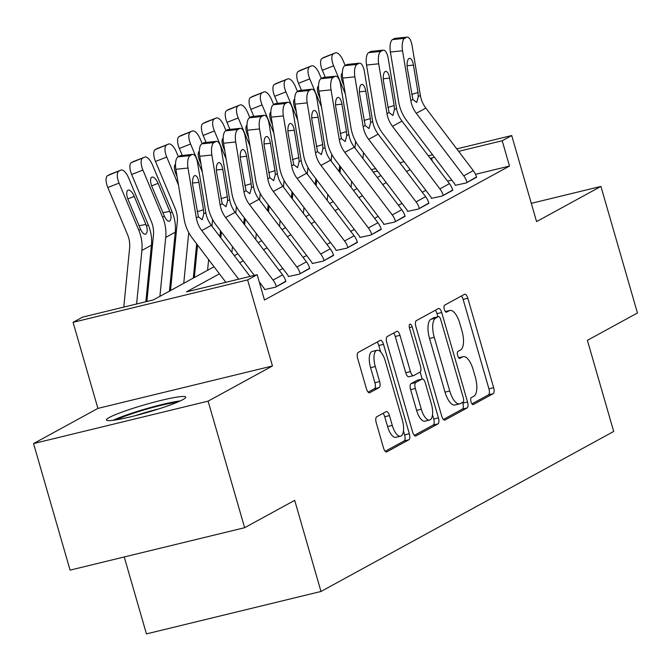 <?xml version="1.0" encoding="UTF-8"?>
<svg xmlns="http://www.w3.org/2000/svg" width="671" height="671" viewBox="0 0 671 671"><rect width="100%" height="100%" fill="white"/><g stroke="black" fill="none" stroke-linecap="round" stroke-linejoin="round"><path stroke-width="1.01" d="M471.008 401.786A3.64 1.451 76.3 0 0 473.181 404.605A3.64 1.451 76.3 0 0 473.323 404.546L493.21 393.676A5.2 2.072 76.3 0 0 493.646 387.687L467.83 298.243A5.2 2.072 76.3 0 0 464.735 294.217A5.2 2.072 76.3 0 0 464.525 294.292L444.638 305.171A3.64 1.451 76.3 0 0 444.336 309.365A3.64 1.451 76.3 0 0 446.5 312.183A3.64 1.451 76.3 0 0 446.643 312.124L449.218 310.715A16.632 6.635 76.3 0 1 449.88 310.455A16.632 6.635 76.3 0 1 459.803 323.347L461.95 330.795A16.632 6.635 76.3 0 1 460.549 349.968L457.974 351.378A3.64 1.451 76.3 0 0 457.672 355.571A3.64 1.451 76.3 0 0 459.836 358.389A3.64 1.451 76.3 0 0 459.987 358.339L462.562 356.93A16.632 6.635 76.3 0 1 463.225 356.67A16.632 6.635 76.3 0 1 473.139 369.553L475.286 377.01A16.632 6.635 76.3 0 1 473.885 396.184L471.319 397.593A3.64 1.451 76.3 0 0 471.008 401.786M182.889 399.606A41.292 4.026 -16.1 0 0 185.766 397.098A41.292 4.026 -16.1 0 0 153.122 402.424A41.292 4.026 -16.1 0 0 109.298 417.496A41.292 4.026 -16.1 0 0 106.421 420.004A41.292 4.026 -16.1 0 0 139.065 414.678A41.292 4.026 -16.1 0 0 182.889 399.606M376.691 416.808A5.2 2.072 76.3 0 0 376.255 422.805L383.493 447.901A5.2 2.072 76.3 0 0 386.597 451.927A5.2 2.072 76.3 0 0 386.806 451.843L408.891 439.773A5.2 2.072 76.3 0 0 409.327 433.776L383.51 344.332A5.2 2.072 76.3 0 0 380.415 340.306A5.2 2.072 76.3 0 0 380.205 340.39L358.121 352.46A5.2 2.072 76.3 0 0 357.685 358.457L366.433 388.769A5.2 2.072 76.3 0 0 369.528 392.795A5.2 2.072 76.3 0 0 369.738 392.711L379.19 387.544A5.2 2.072 76.3 0 0 379.627 381.556L375.29 366.525A13.898 5.544 76.3 0 1 377.01 350.279A13.898 5.544 76.3 0 1 385.297 361.048L402.298 419.929A13.898 5.544 76.3 0 1 400.57 436.175A13.898 5.544 76.3 0 1 392.283 425.406L389.448 415.592A5.2 2.072 76.3 0 0 386.353 411.566A5.2 2.072 76.3 0 0 386.144 411.642L376.691 416.808M244.638 527.708L70.078 570.132L33.55 443.573L208.111 401.149L244.638 527.708L294.695 500.348L320.99 591.47L613.697 431.461L587.393 340.34L637.45 312.98L600.922 186.421L536.565 221.598L511.721 135.542L502.193 140.751L509.499 166.064L264.466 300.012L257.161 274.699L247.624 279.908L73.064 322.332L82.6 317.123L153.365 299.92L214.049 266.756M208.111 401.149L272.46 365.972L247.624 279.908M441.711 416.079A5.2 2.072 76.3 0 0 444.806 420.105A5.2 2.072 76.3 0 0 445.016 420.021L467.1 407.951A5.2 2.072 76.3 0 0 467.536 401.954L441.719 312.518A5.2 2.072 76.3 0 0 438.624 308.492A5.2 2.072 76.3 0 0 438.415 308.568L416.33 320.646A5.2 2.072 76.3 0 0 415.894 326.634L441.711 416.079M437.995 423.862L415.911 435.932A5.2 2.072 76.3 0 1 415.701 436.016A5.2 2.072 76.3 0 1 412.606 431.99L386.79 342.546A5.2 2.072 76.3 0 1 387.226 336.557L396.678 331.39A5.2 2.072 76.3 0 1 396.88 331.306A5.2 2.072 76.3 0 1 399.983 335.332L410.451 371.608A5.2 2.072 76.3 0 0 413.554 375.634A5.2 2.072 76.3 0 0 413.755 375.55L420.029 372.12A5.2 2.072 76.3 0 0 420.465 366.131L409.562 328.371A3.64 1.451 76.3 0 1 410.015 324.118A3.64 1.451 76.3 0 1 412.187 326.936L438.431 417.865A5.2 2.072 76.3 0 1 437.995 423.862L433.273 425.003L414.317 435.37M600.922 186.421L531.298 203.338M509.499 166.064L475.504 174.326M451.784 180.088L447.523 181.128M425.825 190.321L422.252 192.267M401.988 203.347L398.423 205.301M378.15 216.381L374.586 218.327M354.313 229.407L350.748 231.361M330.484 242.432L326.911 244.387M306.647 255.466L303.074 257.421M282.81 268.492L279.237 270.447M407.18 37.106A10.585 4.06 84.1 0 0 406.551 37.308L394.389 38.566A10.585 4.06 -95.9 0 1 395.018 38.364L407.18 37.106A10.585 4.06 84.1 0 1 412.078 45.553L420.365 95.416A26.471 24.139 61.3 0 0 425.842 108.098L473.273 170.627A18.528 16.892 -118.7 0 1 476.603 177.245L467.066 182.453A18.528 16.892 -118.7 0 0 463.745 175.836L416.305 113.307A26.471 24.139 61.3 0 1 410.828 100.633L402.55 50.77L390.388 52.028L398.666 101.891A39.706 36.209 61.3 0 0 406.886 120.897L454.317 183.426A5.293 4.831 -118.7 0 1 455.273 185.322L466.11 182.973L476.519 176.976M383.342 50.14A10.585 4.06 84.1 0 0 382.713 50.342L370.551 51.6A10.585 4.06 -95.9 0 1 371.18 51.399L383.342 50.14A10.585 4.06 84.1 0 1 388.241 58.587L396.527 108.45A26.471 24.139 61.3 0 0 402.004 121.124L449.436 183.653A18.528 16.892 -118.7 0 1 452.766 190.27L443.229 195.487A18.528 16.892 -118.7 0 0 439.908 188.861L392.468 126.333A26.471 24.139 61.3 0 1 386.991 113.659L378.712 63.795L366.551 65.053L374.837 114.917A39.706 36.209 61.3 0 0 383.049 133.932L430.488 196.46A5.293 4.831 -118.7 0 1 431.436 198.348L442.273 196.007L452.682 190.002M359.505 63.166A10.585 4.06 84.1 0 0 358.876 63.368L346.722 64.626A10.585 4.06 -95.9 0 1 347.343 64.424L359.505 63.166A10.585 4.06 84.1 0 1 364.412 71.612L372.69 121.476A26.471 24.139 61.3 0 0 378.167 134.158L425.607 196.678A18.528 16.892 -118.7 0 1 428.928 203.305L419.392 208.513A18.528 16.892 -118.7 0 0 416.07 201.896L368.639 139.367A26.471 24.139 61.3 0 1 363.162 126.693L354.875 76.829L342.713 78.088L351 127.951A39.706 36.209 61.3 0 0 359.211 146.957L406.651 209.486A5.293 4.831 -118.7 0 1 407.599 211.382L418.436 209.033L428.844 203.036M335.668 76.2A10.585 4.06 84.1 0 0 335.039 76.402L322.885 77.651A10.585 4.06 -95.9 0 1 323.514 77.459L335.668 76.2A10.585 4.06 84.1 0 1 340.574 84.647L348.853 134.51A26.471 24.139 61.3 0 0 354.33 147.184L401.77 209.713A18.528 16.892 -118.7 0 1 405.091 216.33L395.555 221.547A18.528 16.892 -118.7 0 0 392.233 214.921L344.802 152.392A26.471 24.139 61.3 0 1 339.325 139.719L331.038 89.855L318.876 91.113L327.163 140.977A39.706 36.209 61.3 0 0 335.383 159.992L382.814 222.52A5.293 4.831 -118.7 0 1 383.762 224.408L394.607 222.067L405.016 216.062M311.83 89.226A10.585 4.06 84.1 0 0 311.21 89.428L299.048 90.686A10.585 4.06 -95.9 0 1 299.677 90.484L311.83 89.226A10.585 4.06 84.1 0 1 316.737 97.672L325.024 147.536A26.471 24.139 61.3 0 0 330.501 160.21L377.932 222.738A18.528 16.892 -118.7 0 1 381.254 229.365L371.717 234.573A18.528 16.892 -118.7 0 0 368.396 227.955L320.964 165.427A26.471 24.139 61.3 0 1 315.487 152.753L307.201 102.889L295.047 104.148L303.326 154.003A39.706 36.209 61.3 0 0 311.545 173.017L358.977 235.546A5.293 4.831 -118.7 0 1 359.924 237.442L370.769 235.093L381.178 229.096M288.002 102.26A10.585 4.06 84.1 0 0 287.373 102.462L275.211 103.711A10.585 4.06 -95.9 0 1 275.84 103.519L288.002 102.26A10.585 4.06 84.1 0 1 292.9 110.707L301.187 160.57A26.471 24.139 61.3 0 0 306.664 173.244L354.095 235.773A18.528 16.892 -118.7 0 1 357.417 242.39L347.888 247.607A18.528 16.892 -118.7 0 0 344.558 240.981L297.127 178.452A26.471 24.139 61.3 0 1 291.65 165.779L283.363 115.915L271.21 117.173L279.488 167.037A39.706 36.209 61.3 0 0 287.708 186.052L335.139 248.58A5.293 4.831 -118.7 0 1 336.087 250.468L346.932 248.127L357.341 242.122M264.164 115.286A10.585 4.06 84.1 0 0 263.535 115.487L251.373 116.746A10.585 4.06 -95.9 0 1 252.002 116.544L264.164 115.286A10.585 4.06 84.1 0 1 269.063 123.732L277.349 173.596A26.471 24.139 61.3 0 0 282.827 186.27L330.258 248.798A18.528 16.892 -118.7 0 1 333.588 255.425L324.051 260.633A18.528 16.892 -118.7 0 0 320.73 254.015L273.29 191.487A26.471 24.139 61.3 0 1 267.813 178.813L259.534 128.949L247.373 130.208L255.659 180.063A39.706 36.209 61.3 0 0 263.871 199.077L311.302 261.606A5.293 4.831 -118.7 0 1 312.258 263.502L323.095 261.153L333.504 255.156M240.327 128.32A10.585 4.06 84.1 0 0 239.698 128.522L227.536 129.771A10.585 4.06 -95.9 0 1 228.165 129.578L240.327 128.32A10.585 4.06 84.1 0 1 245.225 136.767L253.512 186.63A26.471 24.139 61.3 0 0 258.989 199.304L306.429 261.833A18.528 16.892 -118.7 0 1 309.75 268.45L300.214 273.667A18.528 16.892 -118.7 0 0 296.892 267.041L249.453 204.512A26.471 24.139 61.3 0 1 243.976 191.839L235.697 141.975L223.535 143.233L231.822 193.097A39.706 36.209 61.3 0 0 240.033 212.111L287.473 274.64A5.293 4.831 -118.7 0 1 288.421 276.527L299.258 274.187L309.666 268.182M259.224 281.854L263.636 287.666A5.293 4.831 -118.7 0 1 264.584 289.562L275.429 287.213L285.829 281.208M124.236 556.972L146.437 633.894L320.99 591.47M272.46 365.972L97.907 408.396L33.55 443.573M97.907 408.396L73.064 322.332M219.425 273.843L186.395 291.893L257.161 274.699M434.439 157.215L430.379 158.524M410.107 169.604L406.542 171.55M386.278 182.629L382.705 184.584M362.441 195.664L358.868 197.609M338.603 208.689L335.03 210.644M314.766 221.724L311.201 223.669M290.929 234.749L287.364 236.704M267.092 247.784L263.527 249.729M243.263 260.809L239.69 262.764M502.193 140.751L458.645 151.336M371.373 169.646L375.643 168.614M399.849 162.734L404.11 161.694M428.316 155.815L432.585 154.775M456.792 148.895L511.721 135.542M377.496 171.055L373.227 172.095M234.313 255.676L237.886 253.722M258.15 242.642L261.715 240.696M281.988 229.616L285.552 227.662M305.825 216.582L309.39 214.636M329.654 203.556L333.227 201.602M353.491 190.522L357.064 188.576M377.328 177.496L380.902 175.542M432.334 161.107L431.428 157.953M471.965 403.858L488.496 394.825A5.2 2.072 76.3 0 0 488.933 388.828L463.116 299.392A5.2 2.072 76.3 0 0 461.405 296.003M437.895 316.746L437.006 313.659A5.2 2.072 76.3 0 0 435.294 310.279M443.422 419.459L462.386 409.092A5.2 2.072 76.3 0 0 462.822 403.103L462.604 402.357M463.032 402.122A3.64 1.451 76.3 0 0 463.342 397.92L440.679 319.413A3.64 1.451 76.3 0 0 438.507 316.595A3.64 1.451 76.3 0 0 438.364 316.653L435.647 318.138A16.632 6.635 76.3 0 0 434.254 337.312L449.738 390.975A16.632 6.635 76.3 0 0 459.66 403.858A16.632 6.635 76.3 0 0 460.323 403.598L463.032 402.122M433.944 317.727A3.64 1.451 76.3 0 0 433.793 317.744A3.64 1.451 76.3 0 0 433.651 317.794L438.364 316.653M459.66 403.858L454.938 405.007A16.632 6.635 76.3 0 1 445.024 392.124L429.532 338.452A16.632 6.635 76.3 0 1 430.933 319.279L433.651 317.794M409.042 376.699A5.2 2.072 76.3 0 1 408.832 376.775A5.2 2.072 76.3 0 1 405.737 372.749L395.261 336.481A5.2 2.072 76.3 0 0 393.55 333.093M420.155 372.036L422.168 379.014M432.493 414.795L433.718 419.014L438.431 417.865M421.313 409.243A13.898 5.544 76.3 0 0 429.608 420.012A13.898 5.544 76.3 0 0 431.327 403.774L425.339 383.024A5.2 2.072 76.3 0 0 422.244 378.998A5.2 2.072 76.3 0 0 422.034 379.081L415.768 382.512A5.2 2.072 76.3 0 0 415.332 388.501L421.313 409.243L416.599 410.392A13.898 5.544 76.3 0 0 424.886 421.162L429.608 420.012M417.748 380.121A5.2 2.072 76.3 0 0 417.521 380.147A5.2 2.072 76.3 0 0 417.32 380.231L422.034 379.081M416.599 410.392L410.61 389.65A5.2 2.072 76.3 0 1 411.046 383.653L417.32 380.231M433.273 425.003A5.2 2.072 76.3 0 0 433.718 419.014M400.57 436.175L395.856 437.324A13.898 5.544 76.3 0 1 387.561 426.555L384.735 416.741A5.2 2.072 76.3 0 0 383.015 413.353M377.01 350.279L372.296 351.428A13.898 5.544 76.3 0 0 370.568 367.666L375.29 366.525M368.144 392.149L374.468 388.694A5.2 2.072 76.3 0 0 374.904 382.696L370.568 367.666M380.65 351.923L378.796 345.481A5.2 2.072 76.3 0 0 377.077 342.101M385.213 451.281L404.168 440.914A5.2 2.072 76.3 0 0 404.613 434.925L403.464 430.958M345.162 65.473L343.124 60.616A10.585 4.32 68.5 0 0 335.433 52.85A10.585 4.32 68.5 0 0 335.232 52.942L323.992 57.371A10.585 4.32 -111.5 0 1 324.194 57.278A10.585 4.32 -111.5 0 1 324.403 57.211M362.927 158.515L363.514 152.627M351.067 187.326L351.646 181.438M354.951 147.997L355.605 141.355M345.347 93.915L333.596 65.825L322.348 70.262A10.585 4.32 -111.5 0 1 322.08 58.419L323.992 57.371M325.284 77.274L322.348 70.262M339.996 172.732L340.574 166.844M322.08 58.419L335.232 52.942M333.328 53.982A10.585 4.32 68.5 0 0 333.596 65.825M342.353 73.03A8.471 3.456 -111.5 0 0 342.655 82.449L343.955 85.552M394.389 38.566L392.485 39.606L404.647 38.348A10.585 4.06 84.1 0 0 402.55 50.77M390.388 52.028A10.585 4.06 -95.9 0 1 392.485 39.606M406.551 37.308L404.647 38.348M411.667 94.418L418.008 92.514L418.31 96.54L416.708 102.47L412.883 99.509L407.356 68.425A8.471 3.246 -95.9 0 1 409.033 58.494A8.471 3.246 -95.9 0 1 409.528 58.335A8.471 3.246 -95.9 0 1 413.453 65.095L407.079 65.75M418.008 92.514L413.453 65.095M321.325 78.507L319.295 73.642A10.585 4.32 68.5 0 0 311.596 65.875A10.585 4.32 68.5 0 0 311.394 65.976L300.155 70.405A10.585 4.32 -111.5 0 1 300.356 70.312A10.585 4.32 -111.5 0 1 300.566 70.245M339.098 171.55L339.677 165.653M327.23 200.361L327.817 194.464M331.113 161.023L331.768 154.38M321.51 106.949L309.759 78.859L298.511 83.288A10.585 4.32 -111.5 0 1 298.243 71.445L300.155 70.405M301.447 90.3L298.511 83.288M316.158 185.766L316.746 179.87M298.243 71.445L311.394 65.976M309.49 67.016A10.585 4.32 68.5 0 0 309.759 78.859M318.515 86.064A8.471 3.456 -111.5 0 0 318.826 95.483L320.117 98.587M297.488 91.533L295.458 86.676A10.585 4.32 68.5 0 0 287.758 78.91A10.585 4.32 68.5 0 0 287.557 79.002L276.318 83.43A10.585 4.32 -111.5 0 1 276.519 83.338A10.585 4.32 -111.5 0 1 276.729 83.271M315.261 184.575L315.84 178.687M303.393 213.386L303.98 207.498M307.276 174.057L307.93 167.415M297.672 119.975L285.921 91.885L274.682 96.314A10.585 4.32 -111.5 0 1 274.414 84.479L276.318 83.43M277.609 103.334L274.682 96.314M292.321 198.792L292.908 192.904M274.414 84.479L287.557 79.002M285.653 80.042A10.585 4.32 68.5 0 0 285.921 91.885M294.686 99.09A8.471 3.456 -111.5 0 0 294.988 108.509L296.288 111.612M273.651 104.567L271.621 99.702A10.585 4.32 68.5 0 0 263.929 91.935A10.585 4.32 68.5 0 0 263.728 92.036L252.481 96.465A10.585 4.32 -111.5 0 1 252.682 96.372A10.585 4.32 -111.5 0 1 252.892 96.305M291.424 197.609L292.002 191.713M279.564 226.421L280.142 220.524M283.439 187.083L284.093 180.44M273.835 133.009L262.084 104.919L250.845 109.348A10.585 4.32 -111.5 0 1 250.577 97.505L252.481 96.465M253.781 116.36L250.845 109.348M268.492 211.826L269.071 205.93M250.577 97.505L263.728 92.036M261.816 93.076A10.585 4.32 68.5 0 0 262.084 104.919M270.849 112.124A8.471 3.456 -111.5 0 0 271.151 121.543L272.451 124.647M370.551 51.6L368.647 52.64L380.809 51.382A10.585 4.06 84.1 0 0 378.712 63.795M366.551 65.053A10.585 4.06 -95.9 0 1 368.647 52.64M382.713 50.342L380.809 51.382M387.838 107.452L394.171 105.548L394.473 109.574L392.879 115.504L389.046 112.535L383.518 81.459A8.471 3.246 -95.9 0 1 385.196 71.52A8.471 3.246 -95.9 0 1 385.699 71.361A8.471 3.246 -95.9 0 1 389.616 78.121L383.242 78.784M394.171 105.548L389.616 78.121M346.722 64.626L344.81 65.666L356.972 64.408A10.585 4.06 84.1 0 0 354.875 76.829M342.713 78.088A10.585 4.06 -95.9 0 1 344.81 65.666M358.876 63.368L356.972 64.408M364.001 120.478L370.342 118.574L370.635 122.6L369.042 128.53L365.209 125.569L359.681 94.485A8.471 3.246 -95.9 0 1 361.359 84.554A8.471 3.246 -95.9 0 1 361.862 84.395A8.471 3.246 -95.9 0 1 365.779 91.155L359.404 91.81M370.342 118.574L365.779 91.155M322.885 77.651L320.973 78.7L333.135 77.442A10.585 4.06 84.1 0 0 331.038 89.855M318.876 91.113A10.585 4.06 -95.9 0 1 320.973 78.7M335.039 76.402L333.135 77.442M340.163 133.512L346.504 131.608L346.806 135.634L345.204 141.564L341.38 138.595L335.844 107.519A8.471 3.246 -95.9 0 1 337.521 97.58A8.471 3.246 -95.9 0 1 338.025 97.421A8.471 3.246 -95.9 0 1 341.95 104.181L335.567 104.844M346.504 131.608L341.95 104.181M249.822 117.593L247.784 112.736A10.585 4.32 68.5 0 0 240.092 104.97A10.585 4.32 68.5 0 0 239.891 105.062L228.643 109.49A10.585 4.32 -111.5 0 1 228.845 109.398A10.585 4.32 -111.5 0 1 229.054 109.331M267.586 210.635L268.165 204.747M255.726 239.446L256.305 233.558M259.602 200.117L260.264 193.474M249.998 146.035L238.247 117.945L227.008 122.374A10.585 4.32 -111.5 0 1 226.739 110.539L228.643 109.49M229.943 129.394L227.008 122.374M244.655 224.852L245.234 218.964M226.739 110.539L239.891 105.062M237.979 106.102A10.585 4.32 68.5 0 0 238.247 117.945M247.012 125.15A8.471 3.456 -111.5 0 0 247.314 134.569L248.614 137.672M299.048 90.686L297.144 91.726L309.297 90.468A10.585 4.06 84.1 0 0 307.201 102.889M295.047 104.148A10.585 4.06 -95.9 0 1 297.144 91.726M311.21 89.428L309.297 90.468M316.326 146.538L322.667 144.634L322.969 148.66L321.367 154.59L317.542 151.629L312.007 120.545A8.471 3.246 -95.9 0 1 313.684 110.614A8.471 3.246 -95.9 0 1 314.187 110.455A8.471 3.246 -95.9 0 1 318.113 117.215L311.73 117.87M322.667 144.634L318.113 117.215M180.331 400.889A41.032 4.001 -16.1 0 0 113.038 420.314M116.444 419.803A35.739 3.481 163.9 0 1 146.295 409.251A35.739 3.481 163.9 0 1 177.178 402.273M158.775 408.899A33.089 3.221 -16.1 0 0 135.55 415.601M225.984 130.627L223.946 125.762A10.585 4.32 68.5 0 0 216.255 117.995A10.585 4.32 68.5 0 0 216.054 118.096L204.814 122.525A10.585 4.32 -111.5 0 1 205.007 122.432A10.585 4.32 -111.5 0 1 205.217 122.357M243.749 223.661L244.336 217.773M231.889 252.481L232.468 246.584M235.773 213.143L236.427 206.5M226.169 159.069L214.418 130.979L203.17 135.408A10.585 4.32 -111.5 0 1 202.902 123.565L204.814 122.525M206.106 142.42L203.17 135.408M220.818 237.886L221.396 231.99M202.902 123.565L216.054 118.096M214.15 119.136A10.585 4.32 68.5 0 0 214.418 130.979M223.175 138.184A8.471 3.456 -111.5 0 0 223.477 147.603L224.777 150.707M202.147 143.653L200.117 138.796A10.585 4.32 68.5 0 0 192.418 131.03A10.585 4.32 68.5 0 0 192.216 131.122L180.977 135.55A10.585 4.32 -111.5 0 1 181.178 135.458A10.585 4.32 -111.5 0 1 181.388 135.391M219.912 236.695L220.499 230.807M207.582 270.287L208.631 259.618M211.935 226.169L212.59 219.534M202.332 172.095L190.581 144.005L179.333 148.434A10.585 4.32 -111.5 0 1 179.065 136.599L180.977 135.55M182.269 155.454L179.333 148.434M194.355 277.517L197.559 245.024M179.065 136.599L192.216 131.122M190.312 132.162A10.585 4.32 68.5 0 0 190.581 144.005M199.337 151.21A8.471 3.456 -111.5 0 0 199.639 160.629L200.939 163.732M178.31 156.687L176.28 151.822A10.585 4.32 68.5 0 0 168.58 144.055A10.585 4.32 68.5 0 0 168.379 144.156L157.14 148.585A10.585 4.32 -111.5 0 1 157.341 148.492A10.585 4.32 -111.5 0 1 157.551 148.417M193.282 278.104L196.662 243.833M183.745 283.321L188.752 232.56M178.494 185.129L166.744 157.039L155.496 161.468A10.585 4.32 -111.5 0 1 155.236 149.625L157.14 148.585M170.518 290.543L177.278 222.059A26.471 24.139 -118.7 0 0 175.198 208.555L155.496 161.468M155.236 149.625L168.379 144.156M166.475 145.196A10.585 4.32 68.5 0 0 166.744 157.039M175.5 164.244A8.471 3.456 -111.5 0 0 175.81 173.663L177.102 176.767M275.211 103.711L273.307 104.76L285.46 103.502A10.585 4.06 84.1 0 0 283.363 115.915M271.21 117.173A10.585 4.06 -95.9 0 1 273.307 104.76M287.373 102.462L285.46 103.502M292.489 159.572L298.83 157.668L299.132 161.694L297.53 167.624L293.705 164.655L288.169 133.579A8.471 3.246 -95.9 0 1 289.847 123.64A8.471 3.246 -95.9 0 1 290.35 123.481A8.471 3.246 -95.9 0 1 294.275 130.241L287.893 130.904M298.83 157.668L294.275 130.241M251.373 116.746L249.469 117.786L261.631 116.528A10.585 4.06 84.1 0 0 259.534 128.949M247.373 130.208A10.585 4.06 -95.9 0 1 249.469 117.786M263.535 115.487L261.631 116.528M268.652 172.598L274.993 170.694L275.295 174.72L273.693 180.65L269.868 177.689L264.34 146.605A8.471 3.246 -95.9 0 1 266.018 136.674A8.471 3.246 -95.9 0 1 266.513 136.515A8.471 3.246 -95.9 0 1 270.438 143.275L264.064 143.929M274.993 170.694L270.438 143.275M227.536 129.771L225.632 130.82L237.794 129.562A10.585 4.06 84.1 0 0 235.697 141.975M223.535 143.233A10.585 4.06 -95.9 0 1 225.632 130.82M239.698 128.522L237.794 129.562M244.823 185.632L251.155 183.728L251.457 187.746L249.864 193.684L246.031 190.715L240.503 159.639A8.471 3.246 -95.9 0 1 242.181 149.7A8.471 3.246 -95.9 0 1 242.684 149.541A8.471 3.246 -95.9 0 1 246.601 156.301L240.226 156.964M251.155 183.728L246.601 156.301M169.444 291.139L175.257 232.191A39.706 36.209 -118.7 0 0 172.145 211.944L152.443 164.856A10.585 4.32 68.5 0 0 144.743 157.089A10.585 4.32 68.5 0 0 144.55 157.182L133.303 161.61A10.585 4.32 -111.5 0 1 133.504 161.518A10.585 4.32 -111.5 0 1 133.714 161.451M159.908 296.347L165.729 237.408A39.706 36.209 -118.7 0 0 162.608 217.152L142.906 170.065L131.667 174.494A10.585 4.32 -111.5 0 1 131.399 162.65L133.303 161.61M146.89 301.497L153.441 235.085A26.471 24.139 -118.7 0 0 151.361 221.581L131.667 174.494M169.52 221.103C167.968 221.64 166.257 220.004 164.378 216.188L151.973 186.689A8.471 3.456 -111.5 0 1 151.755 177.219A8.471 3.456 -111.5 0 1 151.914 177.144A8.471 3.456 -111.5 0 1 158.071 183.359L170.375 212.908C171.449 217.161 171.164 219.895 169.52 221.103L169.117 221.245M131.399 162.65L144.55 157.182M142.638 158.222A10.585 4.32 68.5 0 0 142.906 170.065M216.49 141.346A10.585 4.06 84.1 0 0 215.861 141.547L203.707 142.806A10.585 4.06 -95.9 0 1 204.328 142.604L216.49 141.346A10.585 4.06 84.1 0 1 221.396 149.792L229.675 199.656A26.471 24.139 61.3 0 0 235.152 212.33L282.592 274.858A18.528 16.892 -118.7 0 1 285.913 281.485L276.377 286.693A18.528 16.892 -118.7 0 0 273.055 280.075L225.624 217.547A26.471 24.139 61.3 0 1 220.147 204.873L211.86 155.009L199.698 156.268A10.585 4.06 -95.9 0 1 201.795 143.846L213.957 142.588A10.585 4.06 84.1 0 0 211.86 155.009M254.317 275.387L216.196 225.137A39.706 36.209 61.3 0 1 207.985 206.123L199.698 156.268M203.707 142.806L201.795 143.846M215.861 141.547L213.957 142.588M220.985 198.658L227.326 196.754L227.62 200.78L226.026 206.71L222.193 203.749L216.666 172.665A8.471 3.246 -95.9 0 1 218.343 162.734A8.471 3.246 -95.9 0 1 218.847 162.575A8.471 3.246 -95.9 0 1 222.764 169.327L216.389 169.989M227.326 196.754L222.764 169.327M145.85 301.749L151.42 245.225A39.706 36.209 -118.7 0 0 148.308 224.97L128.606 177.882A10.585 4.32 68.5 0 0 120.914 170.115A10.585 4.32 68.5 0 0 120.713 170.216L109.465 174.645A10.585 4.32 -111.5 0 1 109.667 174.552A10.585 4.32 -111.5 0 1 109.876 174.477M136.607 303.997L141.891 250.434A39.706 36.209 -118.7 0 0 138.771 230.187L119.069 183.099L107.83 187.528A10.585 4.32 -111.5 0 1 107.561 175.685L109.465 174.645M123.783 307.117L129.604 248.119A26.471 24.139 -118.7 0 0 127.532 234.615L107.83 187.528M145.682 234.137C144.131 234.674 142.42 233.03 140.541 229.214L128.136 199.723A8.471 3.456 -111.5 0 1 127.918 190.245A8.471 3.456 -111.5 0 1 128.086 190.17A8.471 3.456 -111.5 0 1 134.234 196.385L146.538 225.942C147.612 230.195 147.326 232.921 145.682 234.137L145.28 234.28M107.561 175.685L120.713 170.216M118.801 171.256A10.585 4.32 68.5 0 0 119.069 183.099M238.666 279.195L201.786 230.572A26.471 24.139 61.3 0 1 196.309 217.899L188.023 168.035L175.861 169.293A10.585 4.06 -95.9 0 1 177.958 156.88L190.119 155.622A10.585 4.06 84.1 0 0 188.023 168.035M225.85 282.306L192.367 238.171A39.706 36.209 61.3 0 1 184.148 219.157L175.861 169.293M250.057 276.427L211.323 225.364A26.471 24.139 61.3 0 1 205.838 212.69L197.559 162.827A10.585 4.06 84.1 0 0 192.652 154.38A10.585 4.06 84.1 0 0 192.032 154.573L190.119 155.622M192.032 154.573L179.87 155.831L177.958 156.88M179.87 155.831A10.585 4.06 -95.9 0 1 180.499 155.638L192.652 154.38M197.148 211.692L203.489 209.788L203.791 213.806L202.189 219.744L198.364 216.775L192.829 185.699A8.471 3.246 -95.9 0 1 194.506 175.76A8.471 3.246 -95.9 0 1 195.009 175.601A8.471 3.246 -95.9 0 1 198.935 182.361L192.552 183.024M203.489 209.788L198.935 182.361M458.788 357.844L462.562 356.93M445.443 311.638L449.218 310.715M463.116 299.392L467.83 298.243M488.933 388.828L493.646 387.687M488.496 394.825L493.21 393.676M437.006 313.659L441.719 312.518M462.822 403.103L467.536 401.954M462.386 409.092L467.1 407.951M444.588 420.13L445.016 420.021M430.933 319.279L435.647 318.138M429.532 338.452L434.254 337.312M445.024 392.124L449.738 390.975M415.483 436.041L415.911 435.932M395.261 336.481L399.983 335.332M405.737 372.749L410.451 371.608M409.385 327.616L412.187 326.936M411.046 383.653L415.768 382.512M410.61 389.65L415.332 388.501M384.735 416.741L389.448 415.592M387.561 426.555L392.283 425.406M374.904 382.696L379.627 381.556M374.468 388.694L379.19 387.544M369.31 392.82L369.738 392.711M378.796 345.481L383.51 344.332M404.613 434.925L409.327 433.776M404.168 440.914L408.891 439.773M386.379 451.944L386.806 451.843M343.25 81.292L342.344 81.644M412.883 99.509L410.828 100.633M420.365 95.416L418.31 96.54M425.842 108.098L416.305 113.307M473.273 170.627L463.745 175.836M319.413 94.317L318.507 94.678M295.575 107.352L294.67 107.704M271.738 120.377L270.832 120.738M389.046 112.535L386.991 113.659M396.527 108.45L394.473 109.574M402.004 121.124L392.468 126.333M449.436 183.653L439.908 188.861M365.209 125.569L363.162 126.693M372.69 121.476L370.635 122.6M378.167 134.158L368.639 139.367M425.607 196.678L416.07 201.896M341.38 138.595L339.325 139.719M348.853 134.51L346.806 135.634M354.33 147.184L344.802 152.392M401.77 209.713L392.233 214.921M247.901 133.412L246.995 133.764M317.542 151.629L315.487 152.753M325.024 147.536L322.969 148.66M330.501 160.21L320.964 165.427M377.932 222.738L368.396 227.955M224.072 146.437L223.158 146.798M200.235 159.472L199.329 159.824M176.398 172.497L175.492 172.858M293.705 164.655L291.65 165.779M301.187 160.57L299.132 161.694M306.664 173.244L297.127 178.452M354.095 235.773L344.558 240.981M269.868 177.689L267.813 178.813M277.349 173.596L275.295 174.72M282.827 186.27L273.29 191.487M330.258 248.798L320.73 254.015M246.031 190.715L243.976 191.839M253.512 186.63L251.457 187.746M258.989 199.304L249.453 204.512M306.429 261.833L296.892 267.041M162.608 217.152L164.378 216.188M165.729 237.408L175.257 232.191M170.375 212.908L172.145 211.944M158.071 183.359L151.654 185.884M162.86 212.707L169.805 211.407M222.193 203.749L220.147 204.873M229.675 199.656L227.62 200.78M235.152 212.33L225.624 217.547M282.592 274.858L273.055 280.075M138.771 230.187L140.541 229.214M141.891 250.434L151.42 245.225M146.538 225.942L148.308 224.97M134.234 196.385L127.817 198.918M139.023 225.741L145.976 224.433M198.364 216.775L196.309 217.899M205.838 212.69L203.791 213.806M211.323 225.364L201.786 230.572M458.721 357.769L463.225 356.67M445.376 311.554L449.88 310.455M433.793 317.744L438.507 316.595M408.832 376.775L413.554 375.634M417.521 380.147L422.244 378.998M335.433 52.85L324.194 57.278M311.596 65.875L300.356 70.312M287.758 78.91L276.519 83.338M263.929 91.935L252.682 96.372M240.092 104.97L228.845 109.398M216.255 117.995L205.007 122.432M192.418 131.03L181.178 135.458M168.58 144.055L157.341 148.492M144.743 157.089L133.504 161.518M120.914 170.115L109.667 174.552"/></g></svg>
